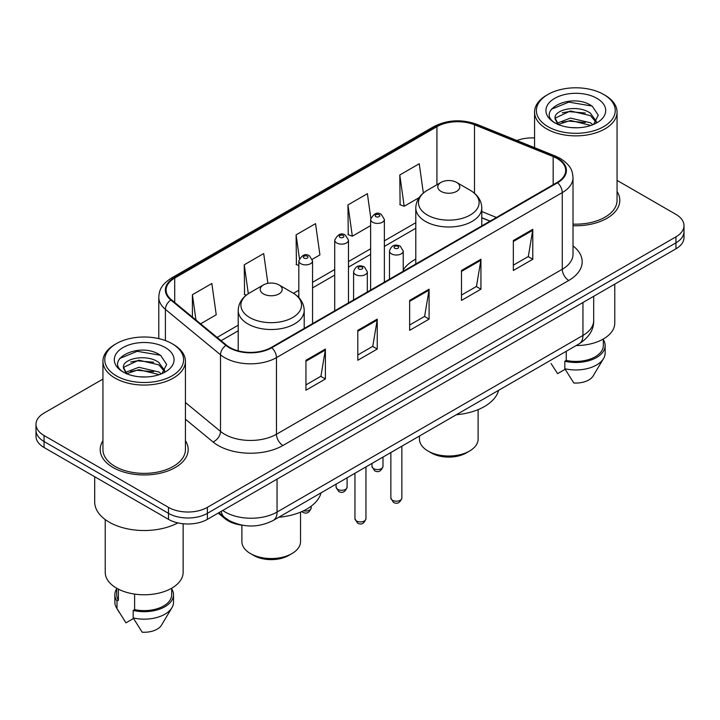 <?xml version="1.0" encoding="UTF-8"?>
<svg xmlns="http://www.w3.org/2000/svg" width="720" height="720" viewBox="0 0 720 720"><rect width="100%" height="100%" fill="white"/><g stroke="black" fill="none" stroke-linecap="round" stroke-linejoin="round"><path stroke-width="1.08" d="M415.791 259.101A48.573 28.044 0 0 0 403.236 269.946M489.996 221.166L481.788 217.845M242.109 525.168A27.495 15.876 180 0 1 225.045 518.715L218.214 513.081M102.942 379.08L44.055 413.073A27.495 15.876 0 0 0 36 424.305L36 436.275A27.495 15.876 0 0 0 44.055 447.498L168.489 519.345A27.495 15.876 0 0 0 207.378 519.345L675.945 248.814A27.495 15.876 0 0 0 684 237.591L684 231.597A27.495 15.876 0 0 1 675.945 242.829A27.495 15.876 0 0 0 684 231.597L684 225.612A27.495 15.876 0 0 0 675.945 214.389L617.058 180.396M36 424.305A27.495 15.876 0 0 0 44.055 435.528L168.489 507.366A27.495 15.876 0 0 0 207.378 507.366L207.378 513.351L675.945 242.829L207.378 513.351A27.495 15.876 0 0 1 168.489 513.351A27.495 15.876 0 0 0 207.378 513.351L207.378 519.345M44.055 435.528L44.055 441.513L168.489 513.351L44.055 441.513A27.495 15.876 0 0 1 36 430.29A27.495 15.876 0 0 0 44.055 441.513L44.055 447.498M102.942 440.721A43.992 25.398 0 0 0 100.188 449.559A43.992 25.398 0 0 0 113.076 467.514A43.992 25.398 0 0 0 161.019 473.022A43.992 25.398 0 0 0 188.181 449.559A43.992 25.398 0 0 0 185.427 440.721A43.992 25.398 0 0 1 188.181 449.559A43.992 25.398 0 0 1 161.019 473.022A43.992 25.398 0 0 1 113.076 467.514A43.992 25.398 0 0 1 100.188 449.559A43.992 25.398 0 0 1 102.942 440.721M557.082 158.49A29.331 16.929 180 0 1 565.677 170.46A29.331 16.929 180 0 1 557.082 182.43L271.278 347.445A29.331 16.929 180 0 1 226.512 345.186L171.423 299.763A29.331 16.929 180 0 1 166.113 290.043A29.331 16.929 180 0 1 174.708 278.073L436.932 126.684A29.331 16.929 180 0 1 474.489 124.785L553.167 156.591A29.331 16.929 180 0 1 557.082 158.49M557.604 158.184A30.06 17.361 0 0 0 553.59 156.24L474.912 124.434A30.06 17.361 0 0 0 436.41 126.378L174.186 277.776A30.06 17.361 0 0 0 170.82 300.006L225.909 345.429A30.06 17.361 0 0 0 271.791 347.742L557.604 182.736A30.06 17.361 0 0 0 557.604 158.184M305.946 360.279L305.946 390.213L325.395 378.99L325.395 349.056L305.946 360.279M305.946 384.903L320.922 376.254L325.314 350.046A7.335 4.23 -120 0 0 325.395 349.056M320.796 376.335L325.395 378.99M357.795 330.345L357.795 360.279L377.235 349.056L377.235 319.122L357.795 330.345M357.795 354.969L372.771 346.32L377.163 320.112A7.335 4.23 -120 0 0 377.235 319.122M372.636 346.401L377.235 349.056M513.342 240.543L513.342 270.477L532.782 259.254L532.782 229.32L513.342 240.543M513.342 265.167L528.318 256.518L532.701 230.31A7.335 4.23 -120 0 0 532.782 229.32M528.183 256.599L532.782 259.254M461.493 270.477L461.493 300.411L480.933 289.188L480.933 259.254L461.493 270.477M461.493 295.101L476.469 286.452L480.852 260.244A7.335 4.23 -120 0 0 480.933 259.254M476.334 286.533L480.933 289.188M409.644 300.411L409.644 330.345L429.084 319.122L429.084 289.188L409.644 300.411M409.644 325.035L424.62 316.386L429.012 290.178A7.335 4.23 -120 0 0 429.084 289.188M424.485 316.467L429.084 319.122M573.012 225.702A43.992 25.398 0 0 0 619.812 200.358A43.992 25.398 0 0 0 617.058 191.52A43.992 25.398 0 0 1 619.812 200.358A43.992 25.398 0 0 1 573.012 225.702M207.378 507.366L675.945 236.844A27.495 15.876 0 0 0 684 225.612M534.573 137.961A27.495 15.876 0 0 0 516.924 140.526M200.592 323.811L216.234 314.775L211.842 283.5L192.402 294.723L192.402 317.061M370.809 218.052L367.389 193.698L347.949 204.921L348.255 234.675M423.351 193.059L419.238 163.764L399.789 174.987L400.104 204.741M267.876 283.356L263.691 253.566L244.251 264.789L244.566 294.543M312.318 259.299L319.932 254.907L315.54 223.632L296.1 234.855L296.415 264.609M298.818 265.509L296.1 264.492M296.1 234.855L299.412 258.444M347.949 204.921L352.332 236.196L370.62 225.639M352.332 236.196L347.949 234.558M399.789 174.987L404.181 206.262L419.112 197.649M404.181 206.262L399.789 204.624M246.267 295.182L244.251 294.426M244.251 264.789L248.31 293.706M192.402 294.723L195.948 319.986M547.947 126.648A39.411 22.752 0 0 0 603.684 126.648A39.411 22.752 0 0 0 603.684 94.464L604.98 95.211A41.247 23.814 0 0 1 617.058 112.05A41.247 23.814 0 0 1 591.597 134.055A41.247 23.814 0 0 1 546.651 128.889A41.247 23.814 0 0 1 534.573 112.05A41.247 23.814 0 0 1 546.651 95.211L547.947 94.464A39.411 22.752 0 0 0 547.947 126.648M573.012 224.118A41.247 23.814 0 0 0 617.058 200.358L617.058 112.05M576.117 345.573A38.952 22.491 0 0 0 614.772 323.091L614.772 284.13M570.807 127.566L577.791 127.773M557.109 123.183L570.456 118.089L590.463 122.769L592.893 124.713M558.333 124.461L570.456 120.465L590.904 125.451M555.093 118.161L558.522 124.623M555.138 118.8C552.906 109.575 578.187 104.094 590.463 113.265L596.421 121.491M555.228 119.376L555.804 117.837L570.456 110.961L590.463 115.641L595.953 122.103M593.595 124.425L598.275 115.227L592.353 106.308C571.392 91.233 534.123 111.096 555.642 123.273L555.75 123.336M596.952 98.352A29.889 17.253 0 0 0 554.688 98.352A29.889 17.253 0 0 0 554.688 122.751A29.889 17.253 0 0 0 596.952 122.751A29.889 17.253 0 0 0 596.952 98.352M551.07 363.528L557.595 373.644L565.155 369.279M558.036 124.641L555.183 119.142M566.244 351.279L566.244 360.423A27.495 15.876 0 0 0 603.315 345.537L603.315 339.021M604.98 95.211L603.684 94.464A39.411 22.752 0 0 0 547.947 94.464M566.244 360.423L564.822 361.242L564.822 368.721L573.795 382.995A18.333 10.584 0 0 0 593.145 375.93L603.54 358.551A29.331 16.929 0 0 0 605.142 353.025L605.142 345.537A29.331 16.929 0 0 0 603.315 339.651M564.822 368.721A29.331 16.929 0 0 0 603.54 358.551M564.822 361.242A29.331 16.929 0 0 0 605.142 345.537M551.277 109.305L568.827 102.105L591.948 106.038M562.239 112.797L568.827 111.609L585.333 113.022M562.239 122.301L568.827 121.113L585.333 122.526M419.463 436.023L419.463 439.083A29.331 16.929 0 0 0 428.049 451.053L431.289 452.925A24.75 14.283 0 0 0 466.29 452.925L469.53 451.053A29.331 16.929 0 0 0 478.116 439.083L478.116 409.617M431.289 452.925L428.049 451.053A29.331 16.929 0 0 0 469.53 451.053M441.009 191.376A10.998 6.354 0 0 0 456.57 191.376A10.998 6.354 0 0 0 456.57 182.394L470.223 190.278A30.312 17.496 0 0 1 470.223 215.028A30.312 17.496 0 0 1 427.356 215.028A30.312 17.496 0 0 1 427.356 190.278C419.895 194.715 416.034 200.601 415.791 207.945A32.994 19.053 0 0 0 425.457 221.418A32.994 19.053 0 0 0 461.412 225.549A32.994 19.053 0 0 0 481.788 207.945C481.545 200.601 477.684 194.715 470.223 190.278L456.57 182.394A10.998 6.354 0 0 0 441.009 182.394A10.998 6.354 0 0 0 441.009 191.376M456.345 414.729A50.409 29.106 0 0 0 498.627 390.312M241.884 525.141L241.884 541.611A29.331 16.929 0 0 0 250.47 553.581L253.71 555.453A24.75 14.283 0 0 0 288.711 555.453L291.951 553.581A29.331 16.929 0 0 0 300.537 541.611L300.537 512.145M253.71 555.453L250.47 553.581A29.331 16.929 0 0 0 291.951 553.581M263.43 293.904A10.998 6.354 0 0 0 278.991 293.904A10.998 6.354 0 0 0 278.991 284.922L292.644 292.806A30.312 17.496 0 0 1 292.644 317.556A30.312 17.496 0 0 1 249.777 317.556A30.312 17.496 0 0 1 249.777 292.806C242.316 297.234 238.455 303.129 238.212 310.473A32.994 19.053 0 0 0 247.878 323.937A32.994 19.053 0 0 0 283.842 328.068A32.994 19.053 0 0 0 304.209 310.473C303.966 303.129 300.105 297.234 292.644 292.806L278.991 284.922A10.998 6.354 0 0 0 263.43 284.922A10.998 6.354 0 0 0 263.43 293.904M278.775 517.248A50.409 29.106 0 0 0 321.048 492.84M116.316 375.84A39.411 22.752 0 0 0 172.053 375.84A39.411 22.752 0 0 0 172.053 343.665L173.349 344.412A41.247 23.814 0 0 1 185.427 361.251A41.247 23.814 0 0 1 159.966 383.247A41.247 23.814 0 0 1 115.02 378.09A41.247 23.814 0 0 1 102.942 361.251A41.247 23.814 0 0 1 115.02 344.412L116.316 343.665A39.411 22.752 0 0 0 116.316 375.84M102.942 361.251L102.942 449.559A41.247 23.814 0 0 0 115.02 466.398A41.247 23.814 0 0 0 159.966 471.555A41.247 23.814 0 0 0 185.427 449.559L185.427 361.251M94.689 476.739L94.689 501.939A49.491 28.575 0 0 0 109.188 522.144A49.491 28.575 0 0 0 177.858 522.891M105.228 519.57L105.228 572.292A38.952 22.491 0 0 0 116.64 588.195A38.952 22.491 0 0 0 159.093 593.064A38.952 22.491 0 0 0 183.141 572.292L183.141 523.746M139.176 376.767L146.16 376.974M125.478 372.384L138.825 367.29L158.832 371.97L161.262 373.914M126.702 373.662L138.825 369.666L159.273 374.652M123.462 367.362L126.891 373.824M123.507 368.001C121.275 358.776 146.556 353.295 158.832 362.466L164.79 370.692M123.597 368.577L124.173 367.038L138.825 360.162L158.832 364.842L164.322 371.304M161.964 373.626L166.644 364.428L160.722 355.509C139.761 340.434 102.492 360.297 124.011 372.474L124.119 372.537M165.312 347.553A29.889 17.253 0 0 0 123.048 347.553A29.889 17.253 0 0 0 123.048 371.952A29.889 17.253 0 0 0 165.312 371.952A29.889 17.253 0 0 0 165.312 347.553M116.685 588.222L116.685 594.738A27.495 15.876 0 0 0 118.404 600.264L118.404 589.149M116.685 588.843A29.331 16.929 0 0 0 114.858 594.738L114.858 602.226A29.331 16.929 0 0 0 116.46 607.752A29.331 16.929 0 0 0 116.991 608.571L125.964 622.845L133.524 618.48M116.991 608.571L116.991 601.083L118.404 600.264M114.858 594.738A29.331 16.929 0 0 0 116.991 601.083M126.405 373.842L123.552 368.343M134.613 594.09L134.613 609.624A27.495 15.876 0 0 0 171.684 594.738L171.684 588.222M173.349 344.412L172.053 343.665A39.411 22.752 0 0 0 116.316 343.665M134.613 609.624L133.191 610.443L133.191 617.922L142.164 632.196A18.333 10.584 0 0 0 161.514 625.131L171.909 607.752A29.331 16.929 0 0 0 173.511 602.226L173.511 594.738A29.331 16.929 0 0 0 171.684 588.843M133.191 617.922A29.331 16.929 0 0 0 171.909 607.752M133.191 610.443A29.331 16.929 0 0 0 173.511 594.738M119.646 358.506L137.187 351.306L160.317 355.23M130.608 361.998L137.187 360.81L153.702 362.223M130.608 371.502L137.187 370.314L153.702 371.727M225.045 517.779L225.045 518.715M222.732 510.471A36.666 21.168 0 0 0 225.198 512.046A36.666 21.168 0 0 0 277.047 512.046L582.948 335.439A36.666 21.168 0 0 0 593.685 320.472C593.955 329.562 589.104 337.356 579.15 343.827L273.249 520.434A18.333 10.584 60 0 0 277.047 512.046L277.047 479.115M582.948 302.508L582.948 335.439A18.333 10.584 60 0 1 579.15 343.827M221.247 511.335A18.333 12.258 129.5 0 0 224.442 517.293L218.871 512.703M675.945 248.814L675.945 236.844M168.489 519.345L168.489 507.366M573.012 245.889A45.828 26.46 180 0 1 568.755 280.467L282.942 445.482A9.162 5.292 60 0 1 276.462 434.25L562.275 269.244A36.666 21.168 0 0 0 573.012 254.277L573.012 177.642A36.666 21.168 180 0 1 562.275 192.609A9.162 5.292 -120 0 0 557.604 182.736M282.942 445.482A45.828 26.46 180 0 1 218.133 445.482A45.828 26.46 180 0 1 212.994 441.945L185.427 419.211M225.909 345.429A9.162 6.129 129.5 0 0 220.509 354.798L220.509 431.424A36.666 21.168 0 0 0 224.613 434.25A36.666 21.168 0 0 0 276.462 434.25L276.462 357.624A36.666 21.168 180 0 1 220.509 354.798L165.411 309.375A36.666 21.168 180 0 1 158.787 297.234L158.787 338.616M573.012 177.642C572.418 171.342 571.833 166.104 560.376 158.481L555.552 156.141A9.162 4.293 112 0 0 553.59 156.24M555.552 156.141L476.874 124.335C461.691 118.962 447.282 119.745 433.647 126.675A9.162 5.292 60 0 1 436.41 126.378M174.186 277.776A9.162 5.292 -120 0 0 171.423 278.073C160.308 285.354 159.291 290.844 158.787 297.234M170.82 300.006A9.162 6.129 129.5 0 0 165.411 309.375L165.411 340.587M476.874 124.335A9.162 4.293 112 0 0 474.912 124.434M271.791 347.742A9.162 5.292 60 0 1 276.462 357.624L562.275 192.609L562.275 269.244A9.162 5.292 60 0 0 568.755 280.467M185.427 402.507L220.509 431.424A9.162 6.129 -50.5 0 1 212.994 441.945M174.708 278.073L174.708 302.472M553.167 156.591L553.167 184.698M474.489 124.785L474.489 193.275M496.413 217.458L481.788 211.545M436.932 126.684L436.932 184.752M415.791 222.696L384.372 240.84M370.62 248.778L348.471 261.567M334.719 269.505L312.561 282.303M298.818 290.241L293.49 293.31M238.212 325.224L217.098 337.419M409.644 301.356L429.012 290.178M461.493 271.422L480.852 260.244M513.342 241.488L532.701 230.31M357.795 331.29L377.163 320.112M305.946 361.224L325.314 350.046M401.859 498.015C400.05 502.965 397.233 504.414 393.417 502.362L390.861 498.015A5.499 3.177 0 0 0 392.472 500.265A5.499 3.177 0 0 0 398.466 500.949A5.499 3.177 0 0 0 401.859 498.015L401.859 446.184M391.5 253.863A6.876 3.969 180 0 1 389.484 251.055C391.239 245.421 394.839 243.783 400.266 246.15L403.236 251.055A6.876 3.969 180 0 1 398.988 254.727A6.876 3.969 180 0 1 391.5 253.863M397.98 246.384A2.295 1.323 0 0 0 394.74 246.384A2.295 1.323 0 0 0 394.74 248.247A2.295 1.323 0 0 0 397.98 248.247A2.295 1.323 0 0 0 397.98 246.384M365.949 518.742C364.14 523.692 361.332 525.141 357.516 523.089L354.951 518.742A5.499 3.177 0 0 0 356.562 520.992A5.499 3.177 0 0 0 362.556 521.676A5.499 3.177 0 0 0 365.949 518.742L365.949 466.911M355.59 274.59A6.876 3.969 180 0 1 353.583 271.782C355.338 266.148 358.929 264.51 364.365 266.886L367.326 271.782A6.876 3.969 180 0 1 363.087 275.454A6.876 3.969 180 0 1 355.59 274.59M362.07 267.111A2.295 1.323 0 0 0 358.83 267.111A2.295 1.323 0 0 0 358.83 268.983A2.295 1.323 0 0 0 362.07 268.983A2.295 1.323 0 0 0 362.07 267.111M373.608 468.639A5.499 3.177 0 0 0 379.602 469.332A5.499 3.177 0 0 0 382.995 466.398C381.186 471.348 378.378 472.788 374.562 470.745L371.997 466.398A5.499 3.177 0 0 0 373.608 468.639M384.372 282.15L384.372 219.438A6.876 3.969 180 0 1 380.133 223.11A6.876 3.969 180 0 1 372.636 222.246A6.876 3.969 180 0 1 370.62 219.438L370.62 290.088M375.876 216.63A2.295 1.323 0 0 0 379.116 216.63A2.295 1.323 0 0 0 379.116 214.758A2.295 1.323 0 0 0 375.876 214.758A2.295 1.323 0 0 0 375.876 216.63M337.707 489.375A5.499 3.177 0 0 0 343.701 490.059A5.499 3.177 0 0 0 347.094 487.125C345.285 492.075 342.468 493.524 338.652 491.472L336.096 487.125A5.499 3.177 0 0 0 337.707 489.375M348.471 302.877L348.471 240.165A6.876 3.969 180 0 1 344.223 243.837A6.876 3.969 180 0 1 336.735 242.973A6.876 3.969 180 0 1 334.719 240.165L334.719 310.815M339.975 237.366A2.295 1.323 0 0 0 343.215 237.366A2.295 1.323 0 0 0 343.215 235.494A2.295 1.323 0 0 0 339.975 235.494A2.295 1.323 0 0 0 339.975 237.366M303.579 510.786A5.499 3.177 0 0 0 311.193 507.861C309.375 512.802 306.567 514.251 302.751 512.199L301.878 511.569M312.561 323.604L312.561 260.901A6.876 3.969 180 0 1 308.322 264.564A6.876 3.969 180 0 1 300.825 263.7A6.876 3.969 180 0 1 298.818 260.901L298.818 297.612M304.065 258.093A2.295 1.323 0 0 0 307.314 258.093A2.295 1.323 0 0 0 307.314 256.221A2.295 1.323 0 0 0 304.065 256.221A2.295 1.323 0 0 0 304.065 258.093M273.249 520.434C258.498 527.85 243.747 527.85 228.996 520.434L224.442 517.293M593.685 320.472L593.685 296.307M433.647 126.675L171.423 278.073M415.791 228.276L384.372 246.42M370.62 254.358L348.471 267.147M334.719 275.085L312.561 287.883M298.818 295.812L297.675 296.478M238.212 330.804L221.076 340.704M490.131 221.085L481.788 217.71M534.573 147.663L534.573 112.05M481.788 225.909L481.788 207.945M415.791 264.006L415.791 207.945M441.009 182.394L427.356 190.278M304.209 328.428L304.209 310.473M238.212 350.838L238.212 310.473M263.43 284.922L249.777 292.806M119.439 612.729L116.46 607.752M390.861 498.015L390.861 452.538M389.484 279.198L389.484 251.055M403.236 271.26L403.236 251.055M354.951 518.742L354.951 473.265M353.583 299.925L353.583 271.782M367.326 291.987L367.326 271.782M382.995 466.398L382.995 457.074M384.372 219.438L381.411 214.533C377.424 211.653 373.824 213.291 370.62 219.438M371.997 466.398L371.997 463.419M347.094 487.125L347.094 477.801M348.471 240.165L345.51 235.269C341.514 232.389 337.923 234.018 334.719 240.165M336.096 487.125L336.096 484.155M311.193 507.861L311.193 506.205M312.561 260.901L309.6 255.996C305.613 253.116 302.022 254.745 298.818 260.901"/></g></svg>
